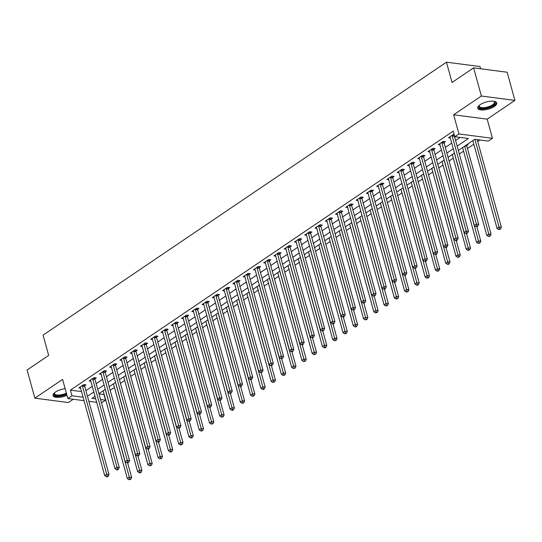 <?xml version="1.0" encoding="UTF-8"?>
<svg xmlns="http://www.w3.org/2000/svg" width="542" height="542" viewBox="0 0 542 542"><rect width="100%" height="100%" fill="white"/><g stroke="black" fill="none" stroke-linecap="round" stroke-linejoin="round"><path stroke-width="0.81" d="M65.142 388.682A9.844 3.713 164.6 0 0 55.44 392.062A9.844 3.713 164.6 0 0 53.021 395.599A9.844 3.713 164.6 0 0 66.971 395.328M494.318 106.496A9.844 3.713 164.6 0 0 496.743 102.966A9.844 3.713 164.6 0 0 490.219 101.246A9.844 3.713 164.6 0 0 480.185 104.653A9.844 3.713 164.6 0 0 477.759 108.19A9.844 3.713 164.6 0 0 484.284 109.911A9.844 3.713 164.6 0 0 494.318 106.496M98.976 393.865L103.949 394.515L105.5 400.145L101.456 402.882M480.605 68.773L479.988 66.544L446.459 62.174L43.082 335.125L48.665 355.403L27.1 369.996L34.857 398.16L68.387 402.537L73.231 399.258M446.459 62.174L452.048 82.452L473.613 67.858L507.143 72.228L514.9 100.399L481.371 96.029L453.647 114.789L458.918 133.942L492.448 138.312L488.342 141.089L474.751 139.321L458.342 150.425M453.647 114.789L487.17 119.159L514.9 100.399M487.17 119.159L492.448 138.312M110.175 390.294L114.423 387.422M120.446 383.35L124.694 380.477M130.717 376.399L134.958 373.526M140.988 369.448L145.229 366.575M151.252 362.503L155.5 359.631M161.523 355.552L165.771 352.679M171.794 348.601L176.035 345.728M182.065 341.656L186.306 338.784M192.329 334.705L196.577 331.833M202.6 327.754L206.848 324.882M212.87 320.81L217.118 317.937M223.141 313.859L227.383 310.986M233.412 306.907L237.653 304.035M243.676 299.963L247.924 297.091M253.947 293.012L258.195 290.139M264.218 286.061L268.466 283.188M274.489 279.116L278.73 276.244M284.753 272.165L289.001 269.293M295.024 265.214L299.272 262.342M305.295 258.27L309.543 255.397M315.566 251.319L319.807 248.446M325.837 244.367L330.078 241.495M336.101 237.423L340.349 234.55M346.372 230.472L350.62 227.599M356.643 223.521L360.891 220.648M366.914 216.576L371.155 213.704M377.178 209.625L381.426 206.753M387.449 202.674L391.697 199.808M397.72 195.73L401.968 192.857M407.99 188.779L412.232 185.906M418.261 181.827L422.503 178.962M428.526 174.883L432.773 172.01M438.796 167.932L443.044 165.059M449.067 160.988L453.315 158.115M459.338 154.036L463.579 151.164M467.475 148.528L473.85 144.213M477.746 141.577L480.056 140.012M473.613 67.858L481.371 96.029M472.441 140.879L472.949 140.947M467.102 144.497L468.105 144.626L466.77 145.534M462.17 147.831L462.685 147.898M451.899 154.782L452.414 154.849M441.635 161.726L442.143 161.794M431.364 168.677L431.872 168.745M421.093 175.628L421.601 175.696M410.822 182.573L411.337 182.64M400.552 189.524L401.066 189.592M390.287 196.475L390.796 196.543M380.017 203.419L380.525 203.487M369.746 210.371L370.261 210.438M359.475 217.322L359.99 217.389M349.211 224.266L349.719 224.334M338.94 231.217L339.448 231.285M328.669 238.168L329.177 238.229M318.398 245.113L318.913 245.18M308.127 252.064L308.642 252.132M297.863 259.015L298.371 259.076M287.592 265.959L288.1 266.027M277.321 272.911L277.836 272.978M267.05 279.862L267.565 279.923M256.786 286.806L257.294 286.874M246.515 293.757L247.023 293.825M236.244 300.708L236.752 300.769M225.973 307.653L226.488 307.721M215.702 314.604L216.217 314.672M205.438 321.555L205.946 321.616M195.167 328.499L195.676 328.567M184.897 335.451L185.411 335.518M174.626 342.402L175.141 342.463M164.362 349.346L164.87 349.414M154.091 356.297L154.599 356.365M143.82 363.248L144.328 363.309M133.549 370.193L134.064 370.261M123.278 377.144L123.793 377.212M113.014 384.095L113.522 384.156M102.743 391.039L103.251 391.107M457.15 146.11L468.403 138.495L454.813 136.72L453.261 131.089L70.419 390.145L81.544 391.595M85.9 390.633L92.275 386.317M96.171 383.682L102.546 379.373M106.442 376.737L112.817 372.422M116.713 369.786L123.088 365.471M126.977 362.835L133.352 358.526M137.248 355.891L143.623 351.575M147.519 348.94L153.894 344.624M157.79 341.988L164.165 337.68M168.061 335.044L174.429 330.728M178.325 328.093L184.7 323.777M188.596 321.142L194.971 316.833M198.867 314.197L205.242 309.882M209.137 307.246L215.513 302.931M219.402 300.295L225.777 295.986M229.672 293.351L236.048 289.035M239.943 286.4L246.319 282.084M250.214 279.448L256.59 275.14M260.485 272.504L266.854 268.188M270.749 265.553L277.125 261.237M281.02 258.602L287.395 254.293M291.291 251.657L297.666 247.342M301.562 244.706L307.937 240.391M311.826 237.755L318.201 233.446M322.097 230.811L328.472 226.495M332.368 223.86L338.743 219.544M342.639 216.908L349.014 212.6M352.91 209.964L359.278 205.648M363.174 203.013L369.549 198.697M373.445 196.062L379.82 191.753M383.716 189.117L390.091 184.802M393.987 182.166L400.362 177.857M404.251 175.222L410.626 170.906M414.522 168.271L420.897 163.955M424.793 161.32L431.168 157.011M435.063 154.375L441.439 150.059M445.334 147.424L451.71 143.108M455.598 140.473L460.124 137.411M454.21 134.524L453.458 134.43L448.525 137.763L450.3 137.993M444.115 142.58L445.456 141.672L443.187 141.381L438.261 144.714L440.029 144.944M433.851 149.524L435.185 148.623L432.916 148.325L427.99 151.665L429.759 151.895M423.58 156.475L424.914 155.568L422.652 155.276L417.719 158.61L419.488 158.84M413.309 163.427L414.644 162.519L412.381 162.227L407.448 165.561L409.217 165.791M403.038 170.371L404.373 169.47L402.11 169.172L397.184 172.512L398.953 172.742M392.767 177.322L394.109 176.414L391.839 176.123L386.913 179.456L388.682 179.687M382.503 184.273L383.838 183.365L381.575 183.074L376.643 186.407L378.411 186.638M372.232 191.218L373.567 190.317L371.304 190.018L366.372 193.352L368.14 193.589M361.961 198.169L363.296 197.261L361.033 196.97L356.101 200.303L357.876 200.533M351.69 205.12L353.032 204.212L350.762 203.921L345.837 207.254L347.605 207.484M341.426 212.064L342.761 211.163L340.491 210.865L335.566 214.198L337.334 214.436M331.155 219.015L332.49 218.108L330.227 217.816L325.295 221.15L327.063 221.38M320.884 225.967L322.219 225.059L319.956 224.761L315.024 228.101L316.792 228.331M310.613 232.911L311.948 232.01L309.685 231.712L304.76 235.045L306.528 235.282M300.343 239.862L301.684 238.954L299.414 238.663L294.489 241.996L296.257 242.227M290.078 246.813L291.413 245.905L289.15 245.607L284.218 248.947L285.986 249.178M279.808 253.758L281.142 252.857L278.879 252.558L273.947 255.892L275.715 256.129M269.537 260.709L270.871 259.801L268.608 259.51L263.676 262.843L265.451 263.073M259.266 267.66L260.607 266.752L258.338 266.454L253.412 269.794L255.18 270.024M249.002 274.604L250.336 273.703L248.067 273.405L243.141 276.738L244.909 276.976M238.731 281.555L240.065 280.648L237.803 280.356L232.87 283.69L234.639 283.92M228.46 288.507L229.794 287.599L227.532 287.301L222.599 290.641L224.368 290.871M218.189 295.451L219.524 294.55L217.261 294.252L212.328 297.585L214.104 297.815M207.918 302.402L209.259 301.494L206.99 301.203L202.064 304.536L203.833 304.767M197.654 309.353L198.989 308.445L196.726 308.147L191.793 311.487L193.562 311.718M187.383 316.298L188.718 315.397L186.455 315.098L181.523 318.432L183.291 318.662M177.112 323.249L178.447 322.341L176.184 322.05L171.252 325.383L173.027 325.613M166.841 330.2L168.183 329.292L165.913 328.994L160.988 332.334L162.756 332.564M156.577 337.144L157.912 336.243L155.642 335.945L150.717 339.278L152.485 339.509M146.306 344.095L147.641 343.188L145.378 342.896L140.446 346.23L142.214 346.46M136.035 351.047L137.37 350.139L135.107 349.841L130.175 353.181L131.943 353.411M125.764 357.991L127.099 357.09L124.836 356.792L119.904 360.125L121.679 360.355M115.493 364.942L116.835 364.034L114.565 363.743L109.64 367.076L111.408 367.307M105.229 371.893L106.564 370.985L104.301 370.687L99.369 374.027L101.137 374.258M94.958 378.838L96.293 377.937L94.03 377.638L89.098 380.972L90.866 381.202M84.688 385.789L86.022 384.881L83.759 384.59L78.827 387.923L80.602 388.153M84.044 400.667L67.858 398.553L62.587 379.4L34.857 398.16M67.858 398.553L71.971 395.775L83.095 397.225M70.419 390.145L71.971 395.775M454.813 136.72L458.918 133.942M96.679 402.313L88.841 401.29M95.019 396.27L91.903 398.377L95.738 398.871M100.527 399.501L105.5 400.145M454.447 153.061L448.071 157.37M444.176 160.005L437.8 164.321M433.905 166.956L427.536 171.272M423.641 173.907L417.265 178.216M413.37 180.852L406.995 185.168M403.099 187.803L396.724 192.119M392.828 194.754L386.453 199.063M382.564 201.699L376.189 206.014M372.293 208.65L365.918 212.965M362.022 215.601L355.647 219.91M351.751 222.545L345.376 226.861M341.48 229.496L335.105 233.812M331.216 236.447L324.841 240.756M320.945 243.392L314.57 247.708M310.674 250.343L304.299 254.659M300.404 257.294L294.028 261.603M290.133 264.239L283.764 268.554M279.868 271.19L273.493 275.505M269.598 278.141L263.222 282.45M259.327 285.085L252.951 289.401M249.056 292.036L242.68 296.352M238.792 298.988L232.416 303.296M228.521 305.932L222.145 310.248M218.25 312.883L211.875 317.192M207.979 319.827L201.604 324.143M197.708 326.779L191.34 331.094M187.444 333.73L181.069 338.039M177.173 340.674L170.798 344.99M166.902 347.625L160.527 351.941M156.631 354.576L150.256 358.885M146.367 361.521L139.992 365.836M136.096 368.472L129.721 372.788M125.825 375.423L119.45 379.732M115.554 382.367L109.179 386.683M105.284 389.319L98.915 393.634M87.452 396.27L93.827 391.954M97.723 389.319L104.098 385.003M107.993 382.367L114.369 378.059M118.264 375.423L124.64 371.107M128.529 368.472L134.904 364.156M138.799 361.521L145.175 357.212M149.07 354.576L155.446 350.261M159.341 347.625L165.716 343.31M169.612 340.674L175.987 336.365M179.876 333.73L186.252 329.414M190.147 326.779L196.522 322.463M200.418 319.827L206.793 315.519M210.689 312.883L217.064 308.567M220.953 305.932L227.328 301.616M231.224 298.981L237.599 294.672M241.495 292.036L247.87 287.721M251.766 285.085L258.141 280.77M262.037 278.134L268.412 273.825M272.301 271.19L278.676 266.874M282.572 264.239L288.947 259.923M292.843 257.287L299.218 252.978M303.113 250.343L309.489 246.027M313.384 243.392L319.753 239.076M323.649 236.441L330.024 232.132M333.919 229.496L340.295 225.181M344.19 222.545L350.566 218.23M354.461 215.594L360.837 211.285M364.725 208.65L371.101 204.334M374.996 201.699L381.372 197.383M385.267 194.747L391.642 190.438M395.538 187.803L401.913 183.487M405.809 180.852L412.177 176.536M416.073 173.901L422.448 169.592M426.344 166.956L432.719 162.641M436.615 160.005L442.99 155.69M446.886 153.054L453.261 148.745M452.123 135.331L452.116 135.507A1.26 0.867 -82.6 0 0 452.177 135.967L476.445 224.07L474.392 225.458L450.124 137.356A1.26 0.867 -82.6 0 0 449.948 136.977L449.867 136.862M454.392 135.195L454.386 135.798A1.26 0.867 -82.6 0 0 454.44 136.259L478.708 224.368L476.445 224.07L476.913 226.041L476.086 226.597L476.994 226.712L477.814 226.156L476.913 226.041M477.814 226.156L478.708 224.368M474.392 225.458L476.086 226.597M472.854 140.602L497.041 228.412L499.094 227.023L501.364 227.322L477.211 139.64M499.561 228.995L498.742 229.551L500.469 229.11L499.561 228.995L474.948 139.348M498.742 229.551L497.041 228.412M501.364 227.322L500.469 229.11M441.852 142.282L441.852 142.451A1.26 0.867 -82.6 0 0 441.906 142.912L466.174 231.021L464.121 232.41L439.853 144.301A1.26 0.867 -82.6 0 0 439.677 143.921L439.596 143.806M444.135 141.503L444.115 142.749A1.26 0.867 -82.6 0 0 444.169 143.21L468.437 231.312L466.174 231.021L466.642 232.992L465.822 233.548L467.55 233.107L466.642 232.992M467.55 233.107L468.437 231.312M464.121 232.41L465.822 233.548M431.581 149.233L431.581 149.402A1.26 0.867 -82.6 0 0 431.635 149.863L455.903 237.965L453.85 239.361L429.582 151.252A1.26 0.867 -82.6 0 0 429.406 150.872L429.325 150.757M433.864 148.447L433.844 149.7A1.26 0.867 -82.6 0 0 433.905 150.161L458.173 238.263L455.903 237.965L456.371 239.937L455.551 240.492L456.459 240.614L457.279 240.059L456.371 239.937M457.279 240.059L458.173 238.263M453.85 239.361L455.551 240.492M421.31 156.177L421.31 156.353A1.26 0.867 -82.6 0 0 421.364 156.814L445.632 244.916L443.58 246.305L419.312 158.203A1.26 0.867 -82.6 0 0 419.135 157.824L419.054 157.708M423.593 155.398L423.573 156.645A1.26 0.867 -82.6 0 0 423.634 157.105L447.902 245.214L445.632 244.916L446.1 246.888L445.28 247.443L446.188 247.558L447.008 247.003L446.1 246.888M447.008 247.003L447.902 245.214M443.58 246.305L445.28 247.443M462.583 147.553L486.777 235.363L488.83 233.975L491.093 234.266L466.825 146.164A1.26 0.867 97.4 0 1 466.77 145.703L466.784 144.707M489.297 235.946L488.471 236.502L490.198 236.061L489.297 235.946L464.643 146.157M488.471 236.502L486.777 235.363M491.093 234.266L490.198 236.061M452.319 154.497L476.506 242.315L478.559 240.919L480.822 241.217L476.824 226.692M479.026 242.891L478.207 243.446L479.934 243.012L479.026 242.891L454.372 153.108M478.207 243.446L476.506 242.315M480.822 241.217L479.934 243.012M442.048 161.448L466.235 249.259L468.288 247.87L470.558 248.168L466.554 233.643M468.755 249.842L467.936 250.397L469.663 249.957L468.755 249.842L444.101 160.059M467.936 250.397L466.235 249.259M470.558 248.168L469.663 249.957M411.046 163.128L411.039 163.298A1.26 0.867 -82.6 0 0 411.1 163.759L435.368 251.867L433.309 253.256L409.041 165.147A1.26 0.867 -82.6 0 0 408.871 164.768L408.79 164.653M413.322 162.349L413.309 163.596A1.26 0.867 -82.6 0 0 413.363 164.057L437.631 252.159L435.368 251.867L435.836 253.839L435.009 254.394L435.917 254.51L436.737 253.954L435.836 253.839M436.737 253.954L437.631 252.159M433.309 253.256L435.009 254.394M431.778 168.399L455.964 256.21L458.017 254.821L460.287 255.113L456.283 240.587M458.485 256.793L457.665 257.348L459.392 256.908L458.485 256.793L433.83 167.004M457.665 257.348L455.964 256.21M460.287 255.113L459.392 256.908M494.047 101.3A8.516 3.211 -15.4 0 1 494.155 101.347A8.516 3.211 -15.4 0 1 494.866 101.828A8.516 3.211 -15.4 0 1 489.528 107.241A8.516 3.211 -15.4 0 1 479.142 107.526A8.516 3.211 -15.4 0 1 479.155 105.48A8.516 3.211 -15.4 0 1 479.223 105.385M479.345 105.284A7.886 2.974 164.6 0 0 479.243 106.205A7.886 2.974 164.6 0 0 479.568 106.754A7.886 2.974 164.6 0 0 488.417 106.747A7.886 2.974 164.6 0 0 494.453 102.018A7.886 2.974 164.6 0 0 494.128 101.476A7.886 2.974 164.6 0 0 493.891 101.273M477.719 107.621A9.776 3.692 164.6 0 0 477.976 107.953A9.776 3.692 164.6 0 0 488.478 108.088A9.776 3.692 164.6 0 0 496.479 102.452M66.578 393.898A8.516 3.211 -15.4 0 1 57.147 395.877A8.516 3.211 -15.4 0 1 54.41 392.882A8.516 3.211 -15.4 0 1 54.485 392.787M54.6 392.686A7.886 2.974 164.6 0 0 54.498 393.614A7.886 2.974 164.6 0 0 66.354 393.079M52.98 395.023A9.776 3.692 164.6 0 0 66.72 394.4M400.775 170.08L400.768 170.249A1.26 0.867 -82.6 0 0 400.829 170.71L425.097 258.812L423.045 260.207L398.776 172.099A1.26 0.867 -82.6 0 0 398.6 171.719L398.519 171.604M403.058 169.294L403.038 170.547A1.26 0.867 -82.6 0 0 403.092 171.008L427.36 259.11L425.097 258.812L425.565 260.783L424.738 261.339L425.646 261.461L426.473 260.905L425.565 260.783M426.473 260.905L427.36 259.11M423.045 260.207L424.738 261.339M390.504 177.024L390.504 177.2A1.26 0.867 -82.6 0 0 390.558 177.661L414.826 265.763L412.774 267.152L388.506 179.05A1.26 0.867 -82.6 0 0 388.329 178.67L388.248 178.555M392.787 176.245L392.767 177.491A1.26 0.867 -82.6 0 0 392.821 177.952L417.089 266.061L414.826 265.763L415.294 267.734L414.474 268.29L416.202 267.85L415.294 267.734M416.202 267.85L417.089 266.061M412.774 267.152L414.474 268.29M380.233 183.975L380.233 184.144A1.26 0.867 -82.6 0 0 380.288 184.605L404.556 272.714L402.503 274.103L378.235 185.994A1.26 0.867 -82.6 0 0 378.059 185.615L377.977 185.5M382.517 183.196L382.496 184.443A1.26 0.867 -82.6 0 0 382.557 184.903L406.825 273.005L404.556 272.714L405.023 274.686L404.203 275.241L405.111 275.356L405.931 274.801L405.023 274.686M405.931 274.801L406.825 273.005M402.503 274.103L404.203 275.241M369.962 190.926L369.962 191.096A1.26 0.867 -82.6 0 0 370.017 191.556L394.285 279.658L392.232 281.054L367.964 192.945A1.26 0.867 -82.6 0 0 367.788 192.566L367.706 192.451M372.246 190.14L372.225 191.394A1.26 0.867 -82.6 0 0 372.286 191.854L396.554 279.957L394.285 279.658L394.752 281.63L393.932 282.186L394.84 282.307L395.66 281.752L394.752 281.63M395.66 281.752L396.554 279.957M392.232 281.054L393.932 282.186M359.698 197.871L359.692 198.047A1.26 0.867 -82.6 0 0 359.752 198.507L384.021 286.61L381.968 287.998L357.7 199.896A1.26 0.867 -82.6 0 0 357.524 199.517L357.442 199.402M361.975 197.092L361.961 198.338A1.26 0.867 -82.6 0 0 362.015 198.799L386.283 286.908L384.021 286.61L384.488 288.581L383.661 289.137L384.569 289.252L385.389 288.696L384.488 288.581M385.389 288.696L386.283 286.908M381.968 287.998L383.661 289.137M421.507 175.344L445.693 263.161L447.753 261.766L450.016 262.064L446.012 247.538M448.22 263.737L447.394 264.293L448.302 264.415L449.122 263.859L448.22 263.737L423.559 173.955M447.394 264.293L445.693 263.161M450.016 262.064L449.122 263.859M411.243 182.295L435.429 270.106L437.482 268.717L439.745 269.015L435.748 254.489M437.95 270.688L437.123 271.244L438.851 270.804L437.95 270.688L413.295 180.906M437.123 271.244L435.429 270.106M439.745 269.015L438.851 270.804M400.972 189.246L425.158 277.057L427.211 275.668L429.474 275.959L425.477 261.434M427.679 277.639L426.859 278.195L428.587 277.755L427.679 277.639L403.024 187.85M426.859 278.195L425.158 277.057M429.474 275.959L428.587 277.755M390.701 196.19L414.887 284.008L416.94 282.612L419.21 282.91L415.206 268.385M417.408 284.584L416.588 285.139L417.496 285.261L418.316 284.706L417.408 284.584L392.754 194.802M416.588 285.139L414.887 284.008M419.21 282.91L418.316 284.706M380.43 203.142L404.617 290.952L406.669 289.563L408.939 289.862L404.935 275.336M407.137 291.535L406.317 292.091L408.045 291.65L407.137 291.535L382.483 201.753M406.317 292.091L404.617 290.952M408.939 289.862L408.045 291.65M349.427 204.822L349.427 204.991A1.26 0.867 -82.6 0 0 349.482 205.452L373.75 293.561L371.697 294.95L347.429 206.841A1.26 0.867 -82.6 0 0 347.253 206.461L347.171 206.346M351.711 204.043L351.69 205.289A1.26 0.867 -82.6 0 0 351.744 205.75L376.012 293.852L373.75 293.561L374.217 295.532L373.397 296.088L375.125 295.647L374.217 295.532M375.125 295.647L376.012 293.852M371.697 294.95L373.397 296.088M370.159 210.093L394.352 297.904L396.405 296.515L398.668 296.806L394.671 282.28M396.873 298.486L396.046 299.042L397.774 298.601L396.873 298.486L372.219 208.697M396.046 299.042L394.352 297.904M398.668 296.806L397.774 298.601M339.156 211.773L339.156 211.942A1.26 0.867 -82.6 0 0 339.211 212.403L363.479 300.505L361.426 301.901L337.158 213.792A1.26 0.867 -82.6 0 0 336.982 213.412L336.9 213.297M341.44 210.987L341.419 212.234A1.26 0.867 -82.6 0 0 341.474 212.701L365.748 300.803L363.479 300.505L363.946 302.477L363.126 303.032L364.034 303.154L364.854 302.599L363.946 302.477M364.854 302.599L365.748 300.803M361.426 301.901L363.126 303.032M359.895 217.037L384.082 304.855L386.134 303.459L388.397 303.757L384.4 289.232M386.602 305.431L385.782 305.986L387.51 305.553L386.602 305.431L361.948 215.648M385.782 305.986L384.082 304.855M388.397 303.757L387.51 305.553M328.886 218.717L328.886 218.893A1.26 0.867 -82.6 0 0 328.94 219.354L353.208 307.456L351.155 308.845L326.887 220.743A1.26 0.867 -82.6 0 0 326.711 220.364L326.63 220.248M331.169 217.938L331.148 219.185A1.26 0.867 -82.6 0 0 331.209 219.645L355.477 307.754L353.208 307.456L353.675 309.428L352.856 309.983L354.583 309.543L353.675 309.428M354.583 309.543L355.477 307.754M351.155 308.845L352.856 309.983M349.624 223.988L373.811 311.799L375.863 310.41L378.133 310.708L374.129 296.183M376.331 312.382L375.511 312.937L377.239 312.497L376.331 312.382L351.677 222.599M375.511 312.937L373.811 311.799M378.133 310.708L377.239 312.497M318.621 225.668L318.615 225.838A1.26 0.867 -82.6 0 0 318.676 226.299L342.944 314.407L340.884 315.796L316.616 227.687A1.26 0.867 -82.6 0 0 316.447 227.308L316.365 227.193M320.898 224.889L320.884 226.136A1.26 0.867 -82.6 0 0 320.939 226.597L345.207 314.699L342.944 314.407L343.411 316.379L342.585 316.935L343.493 317.05L344.312 316.494L343.411 316.379M344.312 316.494L345.207 314.699M340.884 315.796L342.585 316.935M339.353 230.939L363.54 318.75L365.593 317.361L367.862 317.653L363.858 303.127M366.06 319.333L365.24 319.888L366.968 319.448L366.06 319.333L341.406 229.544M365.24 319.888L363.54 318.75M367.862 317.653L366.968 319.448M308.351 232.62L308.344 232.789A1.26 0.867 -82.6 0 0 308.405 233.25L332.673 321.352L330.62 322.747L306.352 234.639A1.26 0.867 -82.6 0 0 306.176 234.259L306.094 234.144M310.634 231.834L310.613 233.08A1.26 0.867 -82.6 0 0 310.668 233.548L334.936 321.65L332.673 321.352L333.14 323.323L332.314 323.879L333.222 324.001L334.041 323.445L333.14 323.323M334.041 323.445L334.936 321.65M330.62 322.747L332.314 323.879M329.082 237.884L353.269 325.701L355.328 324.306L357.591 324.604L353.587 310.078M355.796 326.277L354.969 326.833L355.877 326.955L356.697 326.399L355.796 326.277L331.135 236.495M354.969 326.833L353.269 325.701M357.591 324.604L356.697 326.399M298.08 239.564L298.08 239.74A1.26 0.867 -82.6 0 0 298.134 240.201L322.402 328.303L320.349 329.692L296.081 241.59A1.26 0.867 -82.6 0 0 295.905 241.21L295.824 241.095M300.363 238.785L300.343 240.031A1.26 0.867 -82.6 0 0 300.397 240.492L324.665 328.601L322.402 328.303L322.869 330.274L322.05 330.83L323.777 330.39L322.869 330.274M323.777 330.39L324.665 328.601M320.349 329.692L322.05 330.83M318.818 244.835L343.005 332.646L345.058 331.257L347.32 331.555L343.323 317.029M345.525 333.228L344.698 333.784L346.426 333.344L345.525 333.228L320.871 243.446M344.698 333.784L343.005 332.646M347.32 331.555L346.426 333.344M287.809 246.515L287.809 246.685A1.26 0.867 -82.6 0 0 287.863 247.145L312.131 335.254L310.078 336.643L285.81 248.534A1.26 0.867 -82.6 0 0 285.634 248.155L285.553 248.04M290.092 245.736L290.072 246.983A1.26 0.867 -82.6 0 0 290.133 247.443L314.401 335.545L312.131 335.254L312.599 337.226L311.779 337.781L313.506 337.341L312.599 337.226M313.506 337.341L314.401 335.545M310.078 336.643L311.779 337.781M277.538 253.466L277.538 253.636A1.26 0.867 -82.6 0 0 277.592 254.096L301.86 342.198L299.807 343.594L275.539 255.485A1.26 0.867 -82.6 0 0 275.363 255.106L275.282 254.991M279.821 252.68L279.801 253.927A1.26 0.867 -82.6 0 0 279.862 254.388L304.13 342.497L301.86 342.198L302.328 344.17L301.508 344.726L302.416 344.847L303.235 344.292L302.328 344.17M303.235 344.292L304.13 342.497M299.807 343.594L301.508 344.726M267.274 260.411L267.267 260.587A1.26 0.867 -82.6 0 0 267.328 261.048L291.596 349.15L289.543 350.538L265.275 262.436A1.26 0.867 -82.6 0 0 265.099 262.057L265.018 261.942M269.55 259.632L269.537 260.878A1.26 0.867 -82.6 0 0 269.591 261.339L293.859 349.448L291.596 349.15L292.063 351.121L291.237 351.677L292.145 351.792L292.965 351.236L292.063 351.121M292.965 351.236L293.859 349.448M289.543 350.538L291.237 351.677M257.003 267.362L257.003 267.531A1.26 0.867 -82.6 0 0 257.057 267.992L281.325 356.101L279.272 357.49L255.004 269.381A1.26 0.867 -82.6 0 0 254.828 269.001L254.747 268.886M259.286 266.583L259.266 267.829A1.26 0.867 -82.6 0 0 259.32 268.29L283.588 356.392L281.325 356.101L281.793 358.072L280.973 358.628L282.7 358.187L281.793 358.072M282.7 358.187L283.588 356.392M279.272 357.49L280.973 358.628M246.732 274.313L246.732 274.482A1.26 0.867 -82.6 0 0 246.786 274.943L271.054 363.045L269.001 364.441L244.733 276.332A1.26 0.867 -82.6 0 0 244.557 275.953L244.476 275.837M249.015 273.527L248.995 274.774A1.26 0.867 -82.6 0 0 249.049 275.234L273.324 363.343L271.054 363.045L271.522 365.017L270.702 365.572L271.61 365.694L272.43 365.139L271.522 365.017M272.43 365.139L273.324 363.343M269.001 364.441L270.702 365.572M236.461 281.257L236.461 281.433A1.26 0.867 -82.6 0 0 236.515 281.894L260.783 369.996L258.73 371.385L234.462 283.283A1.26 0.867 -82.6 0 0 234.286 282.904L234.205 282.788M238.744 280.478L238.724 281.725A1.26 0.867 -82.6 0 0 238.785 282.186L263.053 370.294L260.783 369.996L261.251 371.968L260.431 372.523L262.159 372.083L261.251 371.968M262.159 372.083L263.053 370.294M258.73 371.385L260.431 372.523M226.197 288.208L226.19 288.378A1.26 0.867 -82.6 0 0 226.251 288.839L250.519 376.947L248.46 378.336L224.192 290.227A1.26 0.867 -82.6 0 0 224.022 289.848L223.941 289.733M228.473 287.429L228.46 288.676A1.26 0.867 -82.6 0 0 228.514 289.137L252.782 377.239L250.519 376.947L250.987 378.919L250.16 379.475L251.068 379.59L251.888 379.034L250.987 378.919M251.888 379.034L252.782 377.239M248.46 378.336L250.16 379.475M215.926 295.16L215.919 295.329A1.26 0.867 -82.6 0 0 215.98 295.79L240.248 383.892L238.195 385.287L213.927 297.179A1.26 0.867 -82.6 0 0 213.751 296.799L213.67 296.684M218.209 294.374L218.189 295.62A1.26 0.867 -82.6 0 0 218.243 296.081L242.511 384.19L240.248 383.892L240.716 385.863L239.889 386.419L240.797 386.541L241.617 385.985L240.716 385.863M241.617 385.985L242.511 384.19M238.195 385.287L239.889 386.419M205.655 302.104L205.655 302.28A1.26 0.867 -82.6 0 0 205.709 302.741L229.977 390.843L227.925 392.232L203.657 304.13A1.26 0.867 -82.6 0 0 203.48 303.75L203.399 303.635M207.938 301.325L207.918 302.572A1.26 0.867 -82.6 0 0 207.972 303.032L232.24 391.141L229.977 390.843L230.445 392.814L229.625 393.37L231.353 392.93L230.445 392.814M231.353 392.93L232.24 391.141M227.925 392.232L229.625 393.37M195.384 309.055L195.384 309.225A1.26 0.867 -82.6 0 0 195.438 309.685L219.706 397.794L217.654 399.183L193.386 311.074A1.26 0.867 -82.6 0 0 193.209 310.695L193.128 310.58M197.667 308.276L197.647 309.523A1.26 0.867 -82.6 0 0 197.708 309.983L221.976 398.085L219.706 397.794L220.174 399.766L219.354 400.321L221.082 399.881L220.174 399.766M221.082 399.881L221.976 398.085M217.654 399.183L219.354 400.321M185.113 316.006L185.113 316.176A1.26 0.867 -82.6 0 0 185.168 316.636L209.436 404.738L207.383 406.134L183.115 318.025A1.26 0.867 -82.6 0 0 182.939 317.646L182.857 317.531M187.397 315.22L187.376 316.467A1.26 0.867 -82.6 0 0 187.437 316.928L211.705 405.037L209.436 404.738L209.903 406.71L209.083 407.266L209.991 407.388L210.811 406.832L209.903 406.71M210.811 406.832L211.705 405.037M207.383 406.134L209.083 407.266M174.849 322.951L174.842 323.127A1.26 0.867 -82.6 0 0 174.903 323.588L199.171 411.69L197.119 413.079L172.844 324.976A1.26 0.867 -82.6 0 0 172.674 324.597L172.593 324.482M177.126 322.172L177.112 323.418A1.26 0.867 -82.6 0 0 177.166 323.879L201.434 411.988L199.171 411.69L199.639 413.661L198.812 414.217L199.72 414.332L200.54 413.776L199.639 413.661M200.54 413.776L201.434 411.988M197.119 413.079L198.812 414.217M164.578 329.902L164.578 330.071A1.26 0.867 -82.6 0 0 164.632 330.532L188.901 418.641L186.848 420.03L162.58 331.921A1.26 0.867 -82.6 0 0 162.404 331.541L162.322 331.426M166.861 329.123L166.841 330.369A1.26 0.867 -82.6 0 0 166.895 330.83L191.163 418.932L188.901 418.641L189.368 420.612L188.548 421.168L190.276 420.728L189.368 420.612M190.276 420.728L191.163 418.932M186.848 420.03L188.548 421.168M154.307 336.853L154.307 337.022A1.26 0.867 -82.6 0 0 154.362 337.483L178.63 425.585L176.577 426.981L152.309 338.872A1.26 0.867 -82.6 0 0 152.133 338.493L152.051 338.377M156.591 336.067L156.57 337.314A1.26 0.867 -82.6 0 0 156.624 337.774L180.899 425.883L178.63 425.585L179.097 427.557L178.277 428.112L179.185 428.234L180.005 427.679L179.097 427.557M180.005 427.679L180.899 425.883M176.577 426.981L178.277 428.112M144.036 343.797L144.036 343.974A1.26 0.867 -82.6 0 0 144.091 344.434L168.359 432.536L166.306 433.925L142.038 345.823A1.26 0.867 -82.6 0 0 141.862 345.444L141.78 345.329M146.32 343.018L146.299 344.265A1.26 0.867 -82.6 0 0 146.36 344.726L170.628 432.834L168.359 432.536L168.826 434.508L168.006 435.063L168.914 435.179L169.734 434.623L168.826 434.508M169.734 434.623L170.628 432.834M166.306 433.925L168.006 435.063M133.772 350.749L133.766 350.918A1.26 0.867 -82.6 0 0 133.827 351.379L158.095 439.487L156.035 440.876L131.767 352.767A1.26 0.867 -82.6 0 0 131.598 352.388L131.516 352.273M136.049 349.969L136.035 351.216A1.26 0.867 -82.6 0 0 136.089 351.677L160.357 439.779L158.095 439.487L158.555 441.459L157.736 442.015L158.643 442.13L159.463 441.574L158.555 441.459M159.463 441.574L160.357 439.779M156.035 440.876L157.736 442.015M123.501 357.7L123.495 357.869A1.26 0.867 -82.6 0 0 123.556 358.33L147.824 446.432L145.771 447.827L121.503 359.719A1.26 0.867 -82.6 0 0 121.327 359.339L121.245 359.224M125.785 356.914L125.764 358.16A1.26 0.867 -82.6 0 0 125.819 358.621L150.087 446.73L147.824 446.432L148.291 448.403L147.465 448.959L148.373 449.081L149.192 448.525L148.291 448.403M149.192 448.525L150.087 446.73M145.771 447.827L147.465 448.959M113.231 364.644L113.231 364.813A1.26 0.867 -82.6 0 0 113.285 365.281L137.553 453.383L135.5 454.772L111.232 366.67A1.26 0.867 -82.6 0 0 111.056 366.284L110.975 366.175M115.514 363.865L115.493 365.112A1.26 0.867 -82.6 0 0 115.548 365.572L139.816 453.681L137.553 453.383L138.02 455.355L137.201 455.91L138.928 455.47L138.02 455.355M138.928 455.47L139.816 453.681M135.5 454.772L137.201 455.91M308.547 251.786L332.734 339.597L334.787 338.208L337.049 338.499L333.052 323.974M335.254 340.18L334.434 340.735L336.162 340.295L335.254 340.18L310.6 250.39M334.434 340.735L332.734 339.597M337.049 338.499L336.162 340.295M298.276 258.73L322.463 346.548L324.516 345.152L326.785 345.45L322.781 330.925M324.983 347.124L324.163 347.679L325.071 347.801L325.891 347.246L324.983 347.124L300.329 257.342M324.163 347.679L322.463 346.548M326.785 345.45L325.891 347.246M288.005 265.682L312.192 353.492L314.245 352.104L316.514 352.402L312.51 337.876M314.712 354.075L313.893 354.631L315.62 354.19L314.712 354.075L290.058 264.293M313.893 354.631L312.192 353.492M316.514 352.402L315.62 354.19M277.734 272.633L301.928 360.444L303.981 359.055L306.244 359.346L302.246 344.82M304.448 361.026L303.622 361.582L305.349 361.141L304.448 361.026L279.794 271.237M303.622 361.582L301.928 360.444M306.244 359.346L305.349 361.141M267.47 279.577L291.657 367.395L293.71 365.999L295.973 366.297L291.975 351.772M294.177 367.971L293.358 368.526L295.085 368.093L294.177 367.971L269.523 278.188M293.358 368.526L291.657 367.395M295.973 366.297L295.085 368.093M257.199 286.528L281.386 374.339L283.439 372.95L285.709 373.248L281.704 358.723M283.906 374.922L283.087 375.477L284.814 375.037L283.906 374.922L259.252 285.139M283.087 375.477L281.386 374.339M285.709 373.248L284.814 375.037M246.928 293.479L271.115 381.29L273.168 379.901L275.438 380.193L271.434 365.667M273.635 381.873L272.816 382.428L274.543 381.988L273.635 381.873L248.981 292.084M272.816 382.428L271.115 381.29M275.438 380.193L274.543 381.988M236.658 300.424L260.844 388.241L262.904 386.846L265.167 387.144L261.163 372.618M263.365 388.817L262.545 389.373L263.453 389.495L264.272 388.939L263.365 388.817L238.71 299.035M262.545 389.373L260.844 388.241M265.167 387.144L264.272 388.939M226.393 307.375L250.58 395.186L252.633 393.797L254.896 394.095L250.899 379.569M253.1 395.768L252.274 396.324L254.002 395.884L253.1 395.768L228.446 305.986M252.274 396.324L250.58 395.186M254.896 394.095L254.002 395.884M216.123 314.326L240.309 402.137L242.362 400.748L244.625 401.039L240.628 386.514M242.83 402.72L242.01 403.275L243.737 402.835L242.83 402.72L218.175 312.93M242.01 403.275L240.309 402.137M244.625 401.039L243.737 402.835M205.852 321.27L230.038 409.088L232.091 407.692L234.361 407.99L230.357 393.465M232.559 409.664L231.739 410.219L232.647 410.341L233.467 409.786L232.559 409.664L207.904 319.882M231.739 410.219L230.038 409.088M234.361 407.99L233.467 409.786M195.581 328.222L219.767 416.032L221.82 414.644L224.09 414.942L220.086 400.416M222.288 416.615L221.468 417.171L223.196 416.73L222.288 416.615L197.634 326.833M221.468 417.171L219.767 416.032M224.09 414.942L223.196 416.73M185.31 335.173L209.503 422.984L211.556 421.595L213.819 421.886L209.822 407.36M212.024 423.566L211.197 424.122L212.925 423.681L212.024 423.566L187.369 333.777M211.197 424.122L209.503 422.984M213.819 421.886L212.925 423.681M175.046 342.117L199.232 429.928L201.285 428.539L203.548 428.837L199.551 414.312M201.753 430.511L200.933 431.066L202.661 430.633L201.753 430.511L177.098 340.728M200.933 431.066L199.232 429.928M203.548 428.837L202.661 430.633M164.775 349.068L188.962 436.879L191.014 435.49L193.284 435.788L189.28 421.263M191.482 437.462L190.662 438.017L192.39 437.577L191.482 437.462L166.828 347.679M190.662 438.017L188.962 436.879M193.284 435.788L192.39 437.577M154.504 356.013L178.691 443.83L180.743 442.441L183.013 442.733L179.009 428.207M181.211 444.406L180.391 444.968L182.119 444.528L181.211 444.406L156.557 354.624M180.391 444.968L178.691 443.83M183.013 442.733L182.119 444.528M144.233 362.964L168.42 450.775L170.479 449.386L172.742 449.684L168.738 435.158M170.94 451.357L170.12 451.913L171.028 452.035L171.848 451.479L170.94 451.357L146.286 361.575M170.12 451.913L168.42 450.775M172.742 449.684L171.848 451.479M133.962 369.915L158.156 457.726L160.208 456.337L162.471 456.635L158.474 442.109M160.676 458.308L159.849 458.864L161.577 458.424L160.676 458.308L136.022 368.526M159.849 458.864L158.156 457.726M162.471 456.635L161.577 458.424M102.96 371.595L102.96 371.765A1.26 0.867 -82.6 0 0 103.014 372.225L127.282 460.334L125.229 461.723L100.961 373.614A1.26 0.867 -82.6 0 0 100.785 373.235L100.704 373.12M105.243 370.816L105.223 372.063A1.26 0.867 -82.6 0 0 105.284 372.523L129.552 460.625L127.282 460.334L127.749 462.306L126.93 462.861L128.657 462.421L127.749 462.306M128.657 462.421L129.552 460.625M125.229 461.723L126.93 462.861M123.698 376.859L147.885 464.677L149.938 463.288L152.2 463.579L148.203 449.054M150.405 465.253L149.585 465.815L151.313 465.375L150.405 465.253L125.751 375.471M149.585 465.815L147.885 464.677M152.2 463.579L151.313 465.375M92.689 378.546L92.689 378.716A1.26 0.867 -82.6 0 0 92.743 379.176L117.011 467.279L114.958 468.674L90.69 380.565A1.26 0.867 -82.6 0 0 90.514 380.186L90.433 380.071M94.972 377.76L94.952 379.007A1.26 0.867 -82.6 0 0 95.013 379.468L119.281 467.577L117.011 467.279L117.478 469.25L116.659 469.806L117.567 469.928L118.386 469.372L117.478 469.25M118.386 469.372L119.281 467.577M114.958 468.674L116.659 469.806M113.427 383.811L137.614 471.621L139.667 470.232L141.936 470.531L137.932 456.005M140.134 472.204L139.314 472.759L140.222 472.881L141.042 472.326L140.134 472.204L115.48 382.422M139.314 472.759L137.614 471.621M141.936 470.531L141.042 472.326M82.425 385.491L82.418 385.66A1.26 0.867 -82.6 0 0 82.479 386.121L106.747 474.23L104.694 475.619L80.419 387.516A1.26 0.867 -82.6 0 0 80.25 387.13L80.169 387.022M84.701 384.712L84.688 385.958A1.26 0.867 -82.6 0 0 84.742 386.419L109.01 474.528L106.747 474.23L107.214 476.201L106.388 476.757L107.296 476.872L108.115 476.316L107.214 476.201M108.115 476.316L109.01 474.528M104.694 475.619L106.388 476.757M103.156 390.762L127.343 478.572L129.396 477.184L131.665 477.482L127.661 462.956M129.863 479.155L129.043 479.711L130.771 479.27L129.863 479.155L105.209 389.373M129.043 479.711L127.343 478.572M131.665 477.482L130.771 479.27M452.116 135.507L454.386 135.798M452.177 135.967L454.44 136.259M441.852 142.451L444.115 142.749M441.906 142.912L444.169 143.21M431.581 149.402L433.844 149.7M431.635 149.863L433.905 150.161M421.31 156.353L423.573 156.645M421.364 156.814L423.634 157.105M466.825 146.164L464.989 145.927M466.77 145.703L465.551 145.541M411.039 163.298L413.309 163.596M411.1 163.759L413.363 164.057M400.768 170.249L403.038 170.547M400.829 170.71L403.092 171.008M390.504 177.2L392.767 177.491M390.558 177.661L392.821 177.952M380.233 184.144L382.496 184.443M380.288 184.605L382.557 184.903M369.962 191.096L372.225 191.394M370.017 191.556L372.286 191.854M359.692 198.047L361.961 198.338M359.752 198.507L362.015 198.799M349.427 204.991L351.69 205.289M349.482 205.452L351.744 205.75M339.156 211.942L341.419 212.234M339.211 212.403L341.474 212.701M328.886 218.893L331.148 219.185M328.94 219.354L331.209 219.645M318.615 225.838L320.884 226.136M318.676 226.299L320.939 226.597M308.344 232.789L310.613 233.08M308.405 233.25L310.668 233.548M298.08 239.74L300.343 240.031M298.134 240.201L300.397 240.492M287.809 246.685L290.072 246.983M287.863 247.145L290.133 247.443M277.538 253.636L279.801 253.927M277.592 254.096L279.862 254.388M267.267 260.587L269.537 260.878M267.328 261.048L269.591 261.339M257.003 267.531L259.266 267.829M257.057 267.992L259.32 268.29M246.732 274.482L248.995 274.774M246.786 274.943L249.049 275.234M236.461 281.433L238.724 281.725M236.515 281.894L238.785 282.186M226.19 288.378L228.46 288.676M226.251 288.839L228.514 289.137M215.919 295.329L218.189 295.62M215.98 295.79L218.243 296.081M205.655 302.28L207.918 302.572M205.709 302.741L207.972 303.032M195.384 309.225L197.647 309.523M195.438 309.685L197.708 309.983M185.113 316.176L187.376 316.467M185.168 316.636L187.437 316.928M174.842 323.127L177.112 323.418M174.903 323.588L177.166 323.879M164.578 330.071L166.841 330.369M164.632 330.532L166.895 330.83M154.307 337.022L156.57 337.314M154.362 337.483L156.624 337.774M144.036 343.974L146.299 344.265M144.091 344.434L146.36 344.726M133.766 350.918L136.035 351.216M133.827 351.379L136.089 351.677M123.495 357.869L125.764 358.16M123.556 358.33L125.819 358.621M113.231 364.813L115.493 365.112M113.285 365.281L115.548 365.572M102.96 371.765L105.223 372.063M103.014 372.225L105.284 372.523M92.689 378.716L94.952 379.007M92.743 379.176L95.013 379.468M82.418 385.66L84.688 385.958M82.479 386.121L84.742 386.419"/></g></svg>
